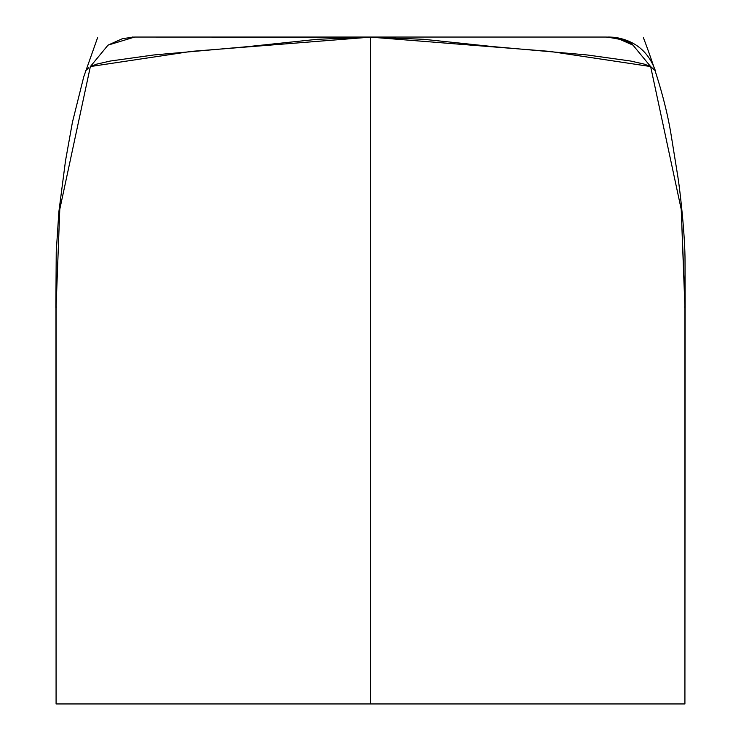 <?xml version="1.0" encoding="UTF-8"?>
<svg xmlns="http://www.w3.org/2000/svg" width="741" height="741" viewBox="0 0 741 741"><rect width="100%" height="100%" fill="white"/><g stroke="black" fill="none" stroke-linecap="round" stroke-linejoin="round"><path stroke-width="1.11" d="M55.955 307.052L56.084 703.95L56.084 307.052L59.78 209.333L90.365 66.551L96.682 64.143L110.4 61.021L153.822 54.964L247.568 46.655L317.213 39.31L370.5 37.133L370.5 703.95L57.566 703.95M685.11 307.052L684.916 703.95L676.274 703.95L684.916 703.95L684.916 307.052L681.22 209.333L650.635 66.551L644.318 64.143L630.6 61.021L587.178 54.964L493.432 46.655L423.787 39.31L370.5 37.133L549.637 51.379L650.635 66.551L681.22 209.333L685.138 307.052M676.274 703.95L370.5 703.95L676.274 703.95M609.167 37.05L607.666 37.05M403.734 37.05L135.575 37.05M133.334 37.05L132.046 37.05M606.314 37.05L617.549 38.384L632.971 45.127C630.554 41.792 621.662 39.097 606.314 37.05L370.5 37.05L370.5 703.95L56.084 703.95M684.98 307.052L684.48 307.052M655.424 70.83L650.635 66.551L655.433 70.83C648.514 51.601 634.954 40.431 614.752 37.337L609.547 37.05M632.971 45.127L650.635 66.551L632.971 45.127M56.084 307.052L59.78 209.333L90.365 66.551L108.029 45.127L122.663 38.578L134.686 37.05L108.029 45.127L90.365 66.551L191.363 51.379L370.5 37.133L134.686 37.05M56.02 307.052L56.52 307.052M88.022 68.478L87.419 69.07M85.576 70.83L88.744 67.746M685.138 307.496L685.027 261.156C685.119 237.861 680.784 195.615 677.82 176.478L671.411 136.696C666.919 107.862 657.582 74.869 643.41 37.689M97.59 37.689L83.789 76.656L72.414 122.311L65.504 160.806L58.872 211.778L56.242 251.847L55.862 307.496"/></g></svg>
